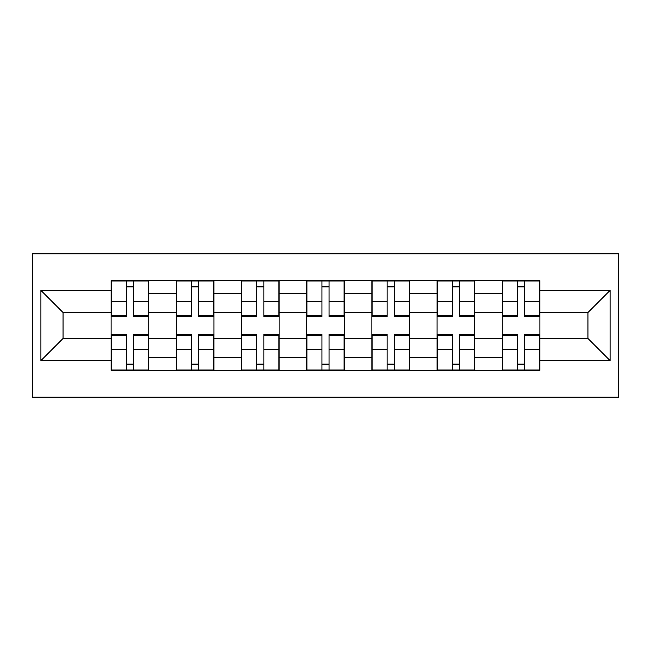 <?xml version="1.0" encoding="UTF-8"?>
<svg xmlns="http://www.w3.org/2000/svg" width="651" height="651" viewBox="0 0 651 651"><rect width="100%" height="100%" fill="white"/><g stroke="black" fill="none" stroke-linecap="round" stroke-linejoin="round"><path stroke-width="0.98" d="M32.55 397.167L618.45 397.167L618.45 253.833L32.55 253.833L32.55 397.167M176.307 370.427L176.307 293.324L148.729 293.324L148.729 370.427M148.729 293.324L148.729 280.573M176.307 293.324L176.307 280.573M213.919 280.573L213.919 370.427M241.505 370.427L241.505 280.573M279.116 280.573L279.116 370.427M306.694 370.427L306.694 280.573M344.306 280.573L344.306 370.427M371.884 370.427L371.884 280.573M409.495 280.573L409.495 370.427M437.081 370.427L437.081 280.573M474.693 280.573L474.693 370.427M502.271 370.427L502.271 280.573M502.271 338.455L474.693 338.455M437.081 338.455L409.495 338.455M371.884 338.455L344.306 338.455M306.694 338.455L279.116 338.455M241.505 338.455L213.919 338.455M176.307 338.455L148.729 338.455M502.271 312.545L474.693 312.545M437.081 312.545L409.495 312.545M371.884 312.545L344.306 312.545M306.694 312.545L279.116 312.545M241.505 312.545L213.919 312.545M176.307 312.545L148.729 312.545M63.057 338.455L111.118 338.455L111.118 312.545L63.057 312.545L63.057 338.455L40.907 360.605L40.907 290.395L111.118 290.395L111.118 312.545M539.882 312.545L539.882 338.455L587.943 338.455L587.943 312.545L539.882 312.545L539.882 280.573L111.118 280.573L111.118 290.395M539.882 290.395L610.093 290.395L610.093 360.605L539.882 360.605L539.882 338.455M111.118 338.455L111.118 370.427L539.882 370.427L539.882 360.605M111.118 360.605L40.907 360.605M133.471 364.153L126.367 364.153M126.367 286.847L133.471 286.847M198.669 364.153L191.565 364.153M191.565 286.847L198.669 286.847M263.858 364.153L256.754 364.153M256.754 286.847L263.858 286.847M329.056 364.153L321.944 364.153M321.944 286.847L329.056 286.847M394.246 364.153L387.142 364.153M387.142 286.847L394.246 286.847M459.435 364.153L452.331 364.153M452.331 286.847L459.435 286.847M524.633 364.153L517.529 364.153M517.529 286.847L524.633 286.847M40.907 290.395L63.057 312.545M587.943 338.455L610.093 360.605M587.943 312.545L610.093 290.395M133.471 316.516L133.471 280.996L148.518 280.996L148.518 316.516L133.471 316.516M126.367 286.424L133.471 286.424M126.367 280.996L111.321 280.996L111.321 316.516L126.367 316.516L126.367 280.996L133.471 280.996M126.367 334.484L126.367 370.004L111.321 370.004L111.321 334.484L126.367 334.484M133.471 364.576L126.367 364.576M133.471 370.004L148.518 370.004L148.518 334.484L133.471 334.484L133.471 370.004L126.367 370.004M198.669 316.516L198.669 280.996L213.707 280.996L213.707 316.516L198.669 316.516M191.565 286.424L198.669 286.424M191.565 280.996L176.519 280.996L176.519 316.516L191.565 316.516L191.565 280.996L198.669 280.996M263.858 316.516L263.858 280.996L278.905 280.996L278.905 316.516L263.858 316.516M256.754 286.424L263.858 286.424M256.754 280.996L241.708 280.996L241.708 316.516L256.754 316.516L256.754 280.996L263.858 280.996M191.565 334.484L191.565 370.004L176.519 370.004L176.519 334.484L191.565 334.484M198.669 364.576L191.565 364.576M198.669 370.004L213.707 370.004L213.707 334.484L198.669 334.484L198.669 370.004L191.565 370.004M256.754 334.484L256.754 370.004L241.708 370.004L241.708 334.484L256.754 334.484M263.858 364.576L256.754 364.576M263.858 370.004L278.905 370.004L278.905 334.484L263.858 334.484L263.858 370.004L256.754 370.004M329.056 316.516L329.056 280.996L344.094 280.996L344.094 316.516L329.056 316.516M321.944 286.424L329.056 286.424M321.944 280.996L306.906 280.996L306.906 316.516L321.944 316.516L321.944 280.996L329.056 280.996M394.246 316.516L394.246 280.996L409.292 280.996L409.292 316.516L394.246 316.516M387.142 286.424L394.246 286.424M387.142 280.996L372.095 280.996L372.095 316.516L387.142 316.516L387.142 280.996L394.246 280.996M459.435 316.516L459.435 280.996L474.481 280.996L474.481 316.516L459.435 316.516M452.331 286.424L459.435 286.424M452.331 280.996L437.293 280.996L437.293 316.516L452.331 316.516L452.331 280.996L459.435 280.996M321.944 334.484L321.944 370.004L306.906 370.004L306.906 334.484L321.944 334.484M329.056 364.576L321.944 364.576M329.056 370.004L344.094 370.004L344.094 334.484L329.056 334.484L329.056 370.004L321.944 370.004M387.142 334.484L387.142 370.004L372.095 370.004L372.095 334.484L387.142 334.484M394.246 364.576L387.142 364.576M394.246 370.004L409.292 370.004L409.292 334.484L394.246 334.484L394.246 370.004L387.142 370.004M452.331 334.484L452.331 370.004L437.293 370.004L437.293 334.484L452.331 334.484M459.435 364.576L452.331 364.576M459.435 370.004L474.481 370.004L474.481 334.484L459.435 334.484L459.435 370.004L452.331 370.004M524.633 316.516L524.633 280.996L539.679 280.996L539.679 316.516L524.633 316.516M517.529 286.424L524.633 286.424M517.529 280.996L502.482 280.996L502.482 316.516L517.529 316.516L517.529 280.996L524.633 280.996M517.529 334.484L517.529 370.004L502.482 370.004L502.482 334.484L517.529 334.484M524.633 364.576L517.529 364.576M524.633 370.004L539.679 370.004L539.679 334.484L524.633 334.484L524.633 370.004L517.529 370.004M437.081 293.324L409.495 293.324M371.884 293.324L344.306 293.324M306.694 293.324L279.116 293.324M241.505 293.324L213.919 293.324M502.271 293.324L474.693 293.324M437.081 357.676L409.495 357.676M371.884 357.676L344.306 357.676M306.694 357.676L279.116 357.676M241.505 357.676L213.919 357.676M176.307 357.676L148.729 357.676M502.271 357.676L474.693 357.676M133.471 315.629L148.518 315.629M133.471 301.519L148.518 301.519M111.321 315.629L126.367 315.629M111.321 301.519L126.367 301.519M126.367 335.371L111.321 335.371M126.367 349.481L111.321 349.481M148.518 335.371L133.471 335.371M148.518 349.481L133.471 349.481M198.669 315.629L213.707 315.629M198.669 301.519L213.707 301.519M176.519 315.629L191.565 315.629M176.519 301.519L191.565 301.519M263.858 315.629L278.905 315.629M263.858 301.519L278.905 301.519M241.708 315.629L256.754 315.629M241.708 301.519L256.754 301.519M191.565 335.371L176.519 335.371M191.565 349.481L176.519 349.481M213.707 335.371L198.669 335.371M213.707 349.481L198.669 349.481M256.754 335.371L241.708 335.371M256.754 349.481L241.708 349.481M278.905 335.371L263.858 335.371M278.905 349.481L263.858 349.481M329.056 315.629L344.094 315.629M329.056 301.519L344.094 301.519M306.906 315.629L321.944 315.629M306.906 301.519L321.944 301.519M394.246 315.629L409.292 315.629M394.246 301.519L409.292 301.519M372.095 315.629L387.142 315.629M372.095 301.519L387.142 301.519M459.435 315.629L474.481 315.629M459.435 301.519L474.481 301.519M437.293 315.629L452.331 315.629M437.293 301.519L452.331 301.519M321.944 335.371L306.906 335.371M321.944 349.481L306.906 349.481M344.094 335.371L329.056 335.371M344.094 349.481L329.056 349.481M387.142 335.371L372.095 335.371M387.142 349.481L372.095 349.481M409.292 335.371L394.246 335.371M409.292 349.481L394.246 349.481M452.331 335.371L437.293 335.371M452.331 349.481L437.293 349.481M474.481 335.371L459.435 335.371M474.481 349.481L459.435 349.481M524.633 315.629L539.679 315.629M524.633 301.519L539.679 301.519M502.482 315.629L517.529 315.629M502.482 301.519L517.529 301.519M517.529 335.371L502.482 335.371M517.529 349.481L502.482 349.481M539.679 335.371L524.633 335.371M539.679 349.481L524.633 349.481"/></g></svg>
